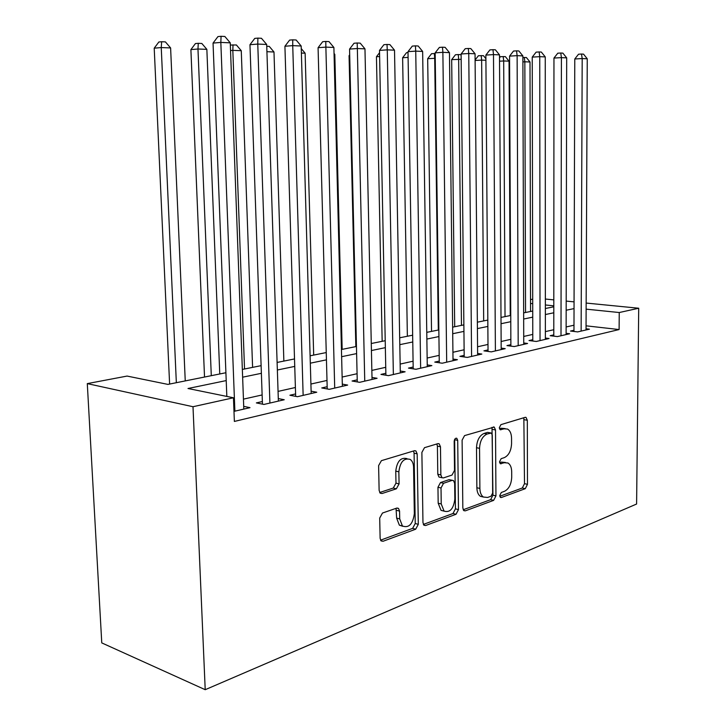 <?xml version="1.0" encoding="UTF-8"?>
<svg xmlns="http://www.w3.org/2000/svg" width="726" height="726" viewBox="0 0 726 726"><rect width="100%" height="100%" fill="white"/><g stroke="black" fill="none" stroke-linecap="round" stroke-linejoin="round"><path stroke-width="1.09" d="M499.733 495.586L500.486 497.437L501.357 497.519L525.288 488.671L527.475 484.324L527.312 420.281L526.023 417.414L525.089 417.359L500.931 424.637L499.316 427.705L500.223 429.728L504.153 428.812L507.483 429.048C510.06 430.536 511.413 433.576 511.549 438.186L511.567 443.622C511.168 450.773 508.754 455.447 504.307 457.634L501.131 458.687L499.524 461.79L500.35 463.723L504.334 462.716L507.973 463.006C510.342 464.513 511.585 467.435 511.694 471.773L511.721 477.163C511.322 484.278 508.917 488.988 504.488 491.302L501.33 492.464L499.733 495.586M382.475 513.037L379.698 518.055L380.125 538.32L381.077 540.897L383.056 541.269L415.68 529.2L418.303 524.335L417.169 453.859L415.898 450.928L414.392 450.728L381.404 460.665L378.609 465.62L379.126 490.404L380.233 493.181L382.076 493.508L396.36 488.807L399.073 483.897L398.846 471.827C400.162 461.809 403.965 457.679 410.263 459.44C412.341 460.974 413.439 463.56 413.575 467.181L414.337 513.718C412.84 524.199 408.865 528.292 402.422 525.996L399.717 518.927L399.572 511.113L398.51 508.409L396.723 508.109L382.475 513.037M619.251 312.534L619.106 329.55L234.371 421.434L233.463 397.775L192.998 406.723L205.213 689.7L636.602 504.025L638.708 308.232L619.251 312.534L586.136 309.149M462.825 508.018L463.887 510.668L465.339 510.841L493.644 500.368L495.949 495.876L495.522 429.974L494.224 427.07L464.567 435.6L462.108 440.156L462.825 508.018M456.028 514.28L425.672 525.506L423.984 525.252L422.968 522.62L421.879 452.425L424.492 447.679L437.823 443.668L439.185 443.822L440.473 446.753L440.845 474.922L442.016 477.726L443.477 477.908L452.026 475.058L454.512 470.421L454.177 441.426C454.458 439.039 455.338 437.996 456.808 438.304L457.716 440.346L458.478 509.607L456.028 514.28L452.988 513.518L423.349 524.426M573.967 330.266L570.491 331.056L577.669 331.9L589.448 329.177L586.045 328.787M553.793 334.877L550.172 335.702L557.405 336.583L569.665 333.751L566.117 333.325M532.784 339.686L529.009 340.548L536.287 341.465L549.065 338.516L545.371 338.053M510.877 344.696L506.957 345.594L514.271 346.556L527.593 343.48L523.736 342.981M488.035 349.914L483.933 350.858L491.302 351.865L505.205 348.652L501.176 348.117M464.186 355.368L459.903 356.348L467.308 357.419L481.828 354.061L477.626 353.471M439.257 361.076L434.774 362.102L442.225 363.218L457.407 359.706L453.006 359.061M413.176 367.038L408.484 368.109L415.962 369.289L431.861 365.614L427.242 364.906M385.86 373.282L380.95 374.407L388.455 375.651L405.117 371.794L400.271 371.022M357.228 379.834L352.074 381.014L359.597 382.321L377.084 378.282L371.993 377.42M327.172 386.713L321.754 387.947L329.305 389.327L347.663 385.079L342.309 384.136M295.591 393.937L289.892 395.234L297.442 396.695L316.754 392.231L311.118 391.178M262.358 401.532L256.36 402.903L263.91 404.446L284.238 399.745L278.294 398.574M619.106 329.55L586.054 325.82M573.985 325.212L566.135 326.963M553.793 329.722L545.362 331.61M532.766 334.423L523.718 336.447M510.859 339.323L501.14 341.501M487.999 344.442L477.563 346.774M464.123 349.778L452.924 352.282M439.176 355.359L427.142 358.045M413.076 361.194L400.144 364.089M385.742 367.311L371.839 370.414M357.083 373.718L342.127 377.057M326.999 380.442L310.91 384.045M295.391 387.512L278.058 391.396M262.122 394.953L243.446 399.137M243.709 406.351L249.989 407.667L233.99 411.37M225.904 372.737L167.915 384.399L127.095 376.068L87.292 383.618L101.767 642.9L205.213 689.7M530.524 299.575L532.702 299.166M87.292 383.618L192.998 406.723M226.213 380.587L187.998 388.501L233.463 397.775M574.03 308.604L566.171 310.229M553.802 312.788L545.362 314.54M532.739 317.153L523.664 319.023M510.777 321.691L501.04 323.714M487.863 326.437L477.409 328.597M463.941 331.392L452.706 333.715M438.931 336.565L426.87 339.06M412.758 341.982L399.799 344.659M385.352 347.654L371.413 350.54M356.62 353.598L341.619 356.702M326.446 359.842L310.311 363.181M294.738 366.403L277.359 370.006M261.378 373.309L242.629 377.193M638.708 308.232L586.163 303.06M574.057 301.862L566.189 301.09M553.811 299.874L545.353 299.039M553.811 305.837L545.353 304.965M532.712 303.677L530.534 303.45M242.348 369.434L261.106 365.659M277.105 362.446L294.511 358.943M310.093 355.813L326.255 352.564M341.447 349.505L356.457 346.493M371.267 343.507L385.216 340.703M399.672 337.799L412.649 335.194M426.77 332.354L438.84 329.922M452.634 327.154L463.869 324.894M477.354 322.181L487.818 320.075M501.004 317.425L510.75 315.465M523.646 312.87L532.721 311.046M545.353 308.505L553.811 306.808M505.45 462.48L501.321 462.081L504.334 462.716M499.633 462.653L501.321 462.081M505.151 428.612L501.122 428.24L504.153 428.812M499.479 428.739L501.122 428.24M499.797 496.285L522.303 487.999L524.499 483.67L523.854 417.731M463.179 509.761L490.631 499.66L492.945 495.177L492.01 427.333M491.03 496.221L492.655 493.072L492.255 435.046L491.357 433.032L487.137 434.021C482.5 436.163 479.968 440.936 479.55 448.332L479.886 488.444C480.004 492.573 481.175 495.441 483.389 497.038L487.609 497.464L491.03 496.221M490.794 432.923L487.545 432.378L490.576 432.968M480.376 496.321L483.389 497.038L480.376 496.321C478.153 494.733 476.982 491.865 476.864 487.745L476.51 447.715C476.928 440.328 479.45 435.564 484.097 433.431L487.545 432.378M440.092 477.281L438.958 477.027L437.787 474.223L437.406 446.118L436.852 443.958M452.988 513.518L455.447 508.853L454.639 439.439M441.236 503.953L444.085 511.122C449.966 512.837 453.55 508.835 454.839 499.116L454.657 483.325L453.505 480.548L452.089 480.385L443.55 483.271L441.018 487.981L441.236 503.953L438.177 503.2L441.036 510.351L444.121 511.149M452.434 480.303L449.04 479.686L452.089 480.385M438.177 503.2L437.959 487.255L440.491 482.563L449.04 479.686M402.794 526.286L399.354 525.161L396.641 518.11L396.033 508.354M407.014 458.641C400.761 457.117 397.013 461.273 395.761 471.11L398.846 471.827M379.671 492.509L393.274 488.044L395.988 483.153L395.761 471.11M380.551 540.18L412.622 528.374L415.236 523.519L414.083 453.187L413.502 450.991M530.552 311.481L530.007 62L524.844 61.792L525.542 312.489M522.874 57.517L526.386 57.517L530.007 62M524.317 57.427L524.844 61.792L522.892 61.901M581.136 331.101L582.188 58.561L587.252 58.788L586.036 329.967M573.967 331.464L574.783 58.978L582.188 58.561L581.508 54.042L583.532 54.141L587.252 58.788M574.783 58.978L578.54 54.214L581.508 54.042M510.233 315.565L509.053 61.175L503.681 60.966L505.024 316.618M499.515 57.844L500.423 56.682L505.341 56.61L509.053 61.175M503.191 56.51L503.681 60.966L499.533 61.202M485.912 60.267L481.637 60.104L483.679 320.91M475.103 59.977L478.407 55.739L483.434 55.657L485.903 58.688M481.193 55.566L481.637 60.104L475.103 60.494M461.164 59.305L451.672 59.632L454.694 326.736M451.672 59.632L455.465 54.749L458.269 54.568L458.66 59.205L461.455 325.375M458.269 54.568L460.602 54.668L461.119 55.303M435.246 58.289L427.678 58.706L431.525 331.392M427.678 58.706L431.543 53.724L434.357 53.533L434.702 58.271L438.313 330.031M434.357 53.533L435.192 53.57M561.007 335.748L561.416 57.635L566.688 57.871L566.117 334.568M553.793 336.147L553.956 58.062L561.416 57.635L560.762 53.016L562.877 53.125L566.688 57.871M553.956 58.062L557.786 53.198L560.762 53.016M540.044 340.594L539.745 56.664L545.253 56.909L545.371 339.369M532.784 341.02L532.231 57.109L539.745 56.664L539.137 51.954L541.342 52.063L545.253 56.909M532.231 57.109L536.133 52.145L539.137 51.954M518.192 345.649L517.121 55.657L522.874 55.911L523.745 344.369M510.886 346.111L509.561 56.111L517.121 55.657L516.558 50.847L518.863 50.956L522.874 55.911M509.561 56.111L513.536 51.038L516.558 50.847M495.395 350.921L493.489 54.604L499.497 54.867L501.185 349.587M488.044 351.42L485.875 55.076L493.489 54.604L492.972 49.686L495.377 49.804L499.497 54.867M485.875 55.076L489.923 49.885L492.972 49.686M408.103 57.39L402.621 57.744L407.368 336.256M402.621 57.744L406.569 52.644L408.021 52.544M471.582 356.43L468.76 53.497L475.049 53.778L477.635 355.032M464.195 356.965L461.11 53.987L468.76 53.497L468.306 48.47L470.82 48.588L475.049 53.778M461.11 53.987L465.239 48.678L468.306 48.47M379.625 56.528L376.449 56.737L382.157 341.32M376.449 56.737L379.544 52.717M446.69 362.183L442.878 52.336L449.458 52.635L453.024 360.722M439.275 362.773L435.173 52.844L442.878 52.336L442.479 47.199L445.111 47.326L449.458 52.635M435.173 52.844L439.393 47.408L442.479 47.199M349.714 55.639L349.07 55.684L355.84 346.611M349.07 55.684L349.696 54.867M420.644 368.209L415.735 51.129L422.641 51.437L427.269 366.675M413.203 368.853L408.003 51.655L415.735 51.129L415.408 45.865L418.176 46.001L422.641 51.437M408.003 51.655L412.314 46.092L415.408 45.865M342.155 349.369L334.804 54.359L334.069 54.332M334.042 53.452L334.804 54.359M393.365 374.516L387.267 49.858L394.517 50.176L400.307 372.91M385.896 375.224L379.498 50.403L387.267 49.858L387.003 44.468L389.907 44.613L394.517 50.176M379.498 50.403L383.9 44.694L387.003 44.468M313.686 355.087L305.129 53.198L301.381 53.052M301.254 48.588L305.129 53.198M364.751 381.132L357.346 48.515L364.969 48.86L372.039 379.444M357.274 381.921L349.56 49.087L357.346 48.515L357.174 42.997L360.223 43.152L364.969 48.86M349.56 49.087L354.052 43.242L357.174 42.997M283.866 361.085L273.983 51.982L266.923 51.7M266.741 46.282L269.264 46.391L273.983 51.982M334.713 388.074L325.874 47.108L333.896 47.471L342.363 386.305M327.226 388.945L318.079 47.707L325.874 47.108L325.793 41.455L329.005 41.609L333.896 47.471M318.079 47.707L322.671 41.709L325.793 41.455M252.594 367.374L241.268 50.702L232.828 50.366L244.535 368.99M230.342 45.048L236.395 44.967L241.268 50.702M233.019 44.821L232.828 50.366L230.541 50.548M303.141 395.38L292.732 45.629L301.181 46.01L311.182 393.519M295.663 396.351L284.919 46.246L292.732 45.629L292.741 39.83L296.126 39.994L301.181 46.01M284.919 46.246L289.62 40.084L292.741 39.83M219.76 373.972L206.856 49.35L197.971 49.005L190.893 49.595L204.523 377.039M190.893 49.595L195.439 43.56L198.271 43.315L197.971 49.005L211.293 375.678M198.271 43.315L201.828 43.469L206.856 49.35M269.909 403.057L257.766 44.068L266.687 44.468L278.376 401.106M262.449 404.146L249.962 44.713L257.766 44.068L257.893 38.115L261.46 38.287L266.687 44.468M249.962 44.713L254.772 38.387L257.893 38.115M185.248 380.914L170.61 47.934L161.245 47.571L154.211 48.179L169.612 384.054M154.211 48.179L158.858 41.99L161.671 41.736L161.245 47.571L176.345 382.702M161.671 41.736L165.419 41.899L170.61 47.934M234.879 411.161L220.831 42.417L230.26 42.843L243.809 409.092M226.83 396.423L213.045 43.088L220.831 42.417L221.076 36.3L224.851 36.482L230.26 42.843M213.045 43.088L217.963 36.581L221.076 36.3M500.268 497.265L501.357 497.519M500.032 429.61L500.967 429.783M500.15 463.578L501.167 463.796M524.308 419.737L527.312 420.281M524.499 483.67L527.475 484.324M522.303 487.999L525.288 488.671M492.491 429.393L495.522 429.974M492.945 495.177L495.949 495.876M490.631 499.66L493.644 500.368M463.596 510.405L465.339 510.841M484.097 433.431L487.137 434.021M476.51 447.715L479.55 448.332M476.864 487.745L479.886 488.444M423.712 524.989L425.672 525.506M437.406 446.118L440.473 446.753M437.787 474.223L440.845 474.922M454.648 439.729L457.716 440.346M455.447 508.853L458.478 509.607M440.491 482.563L443.55 483.271M437.959 487.255L441.018 487.981M396.496 510.314L399.572 511.113M396.641 518.11L399.717 518.927M395.988 483.153L399.073 483.897M393.274 488.044L396.36 488.807M380.025 492.99L382.076 493.508M414.083 453.187L417.169 453.859M415.236 523.519L418.303 524.335M412.622 528.374L415.68 529.2M380.832 540.634L383.056 541.269M525.388 417.305L526.023 417.414M493.453 426.924L494.224 427.07M438.114 443.604L439.185 443.822M438.958 477.027L442.016 477.726M456.128 438.168L456.808 438.304M441.036 510.351L444.085 511.122M397.04 508.028L398.51 508.409M399.354 525.161L402.422 525.996M414.664 450.665L415.898 450.928"/></g></svg>
